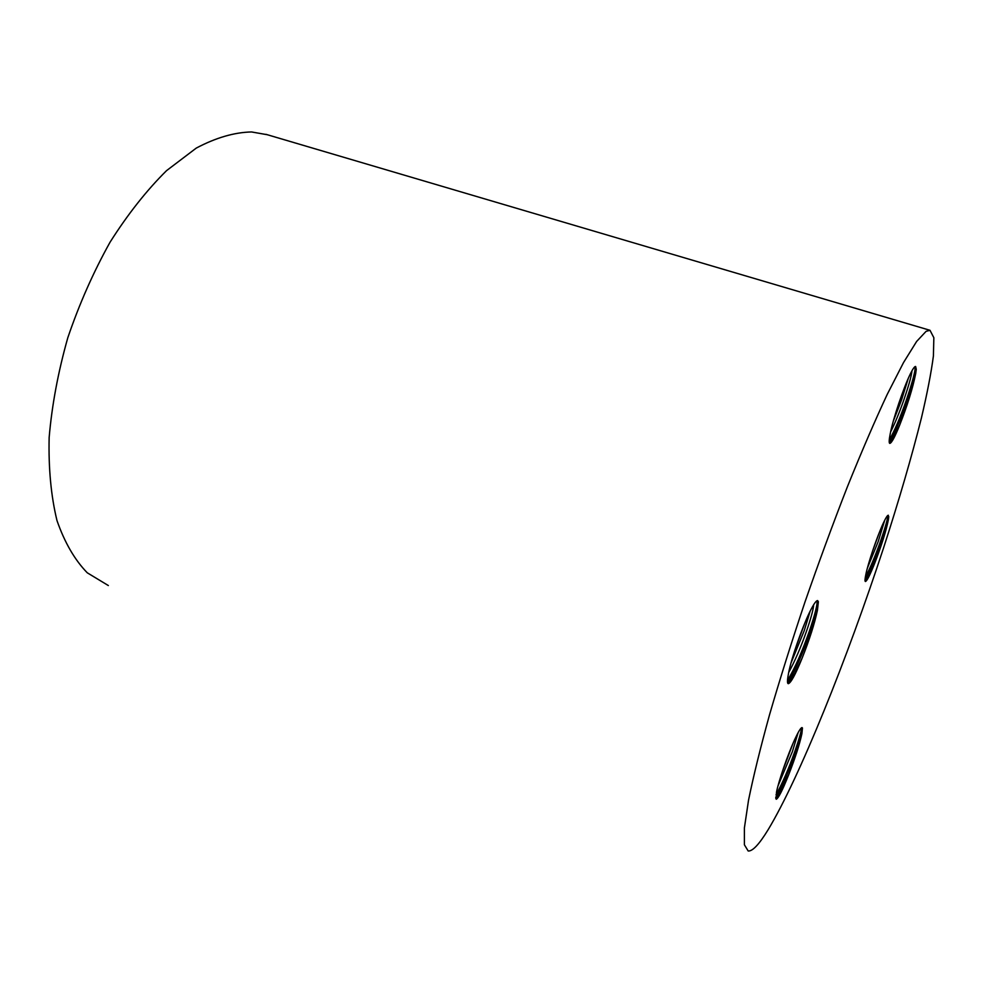 <?xml version="1.0" encoding="UTF-8"?>
<svg xmlns="http://www.w3.org/2000/svg" width="983" height="983" viewBox="0 0 983 983"><rect width="100%" height="100%" fill="white"/><g stroke="black" fill="none" stroke-linecap="round" stroke-linejoin="round"><path stroke-width="1.47" d="M888.792 516.603L888.386 519.786C886.088 531.09 881.542 545.528 874.759 563.087C870.053 574.981 866.932 581.125 865.409 581.518C864.77 581.334 864.893 579.11 865.777 574.858C867.866 563.726 877.033 536.706 883.176 523.398C885.769 517.857 887.502 515.129 888.349 515.227L888.3 519.393L881.382 541.879C875.89 557.287 870.705 569.476 865.802 578.446L865.015 579.773M887.833 515.411C887.821 518.569 885.351 527.293 880.412 541.547C875.177 556.28 870.139 568.186 865.31 577.267M867.338 568.26L878.188 541.608L884.749 520.167M874.759 563.087L868.272 576.493L865.04 580.855M879.207 532.811L872.056 552.581M768.165 829.664C799.265 778.167 847.285 658.573 883.422 548.342C898.954 500.47 911.634 456.948 921.464 417.787C927.19 393.409 931.184 372.803 933.408 355.957L933.85 337.722L930.004 330.3L926.109 331.332L916.623 341.457L903.537 362.543L887.158 394.527C874.809 420.994 861.513 451.811 847.309 486.99C832.884 523.988 818.741 562.411 804.905 602.235C791.634 641.85 779.838 679.339 769.554 714.702C760.387 747.916 753.383 776.386 748.542 800.137L744.401 827.907L744.401 844.79L748.186 850.995C752.56 851.413 759.22 844.299 768.165 829.664M910.43 373.687C912.937 368.723 914.657 366.327 915.615 366.475L916.279 369.301L915.701 373.552C912.752 388.236 907.432 405.352 899.752 424.926C894.874 436.993 891.556 443.149 889.799 443.394C888.853 443.075 889.013 439.806 890.279 433.589C892.994 418.967 903.635 387.462 910.43 373.7M818.372 601.731L817.438 610.271C814.526 623.886 809.39 639.908 802.054 658.34C795.407 674.645 790.811 683.099 788.255 683.701C787.346 683.468 787.236 681.182 787.911 676.857L788.698 672.433C791.647 657.639 801.821 628.42 809.488 612.47C813.457 604.41 816.173 600.453 817.635 600.601L818.372 601.731L817.229 609.386L810.545 631.541C804.463 648.989 798.122 663.844 791.548 676.095L787.555 682.485M802.447 727.998L801.931 733.539C799.646 744.242 795.21 758.04 788.612 774.936C782.456 790.381 778.327 798.491 776.214 799.253L776.472 792.286C778.597 781.166 787.58 755.19 794.497 739.953C798.331 731.671 800.85 727.543 802.067 727.592L801.772 732.79L795.984 751.479C789.754 769.05 783.5 783.525 777.246 794.903L775.734 797.348M802.054 658.34L794.411 673.982C791.548 679.106 789.3 682.091 787.653 682.964M810.225 610.971L804.278 630.545L790.983 663.034M806.465 631.344C811.024 618.024 813.42 609.165 813.654 604.742M788.612 774.936L779.875 792.937L775.759 798.417M793.232 742.829L782.099 772.306M777.983 785.933L792.445 751.467L798.159 732.544M899.752 424.926L894.37 436.022L889.345 442.829M908.255 378.443L901.583 399.884L893.289 421.191M890.635 431.869C894.972 423.243 899.31 412.799 903.635 400.523C908.697 385.827 911.487 375.887 912.003 370.714M801.44 727.825C801.477 730.762 799.314 738.516 794.964 751.086C788.649 768.903 782.333 783.476 776.029 794.817M817.057 600.711C817.61 604.189 815.042 614.314 809.365 631.111C801.968 652.184 794.682 668.612 787.506 680.383M915.148 366.561C915.566 370.382 912.568 381.76 906.142 400.695C900.182 417.652 894.555 430.787 889.246 440.101M916.279 369.301L907.26 401.039C901.903 416.276 896.705 428.662 891.655 438.197L889.234 442.239M805.114 622.337L794.891 650.058M788.685 672.458C794.829 661.276 800.752 647.564 806.453 631.344M267.241 134.708L251.537 131.955C234.249 132.349 215.83 137.731 196.268 148.089L166.557 170.637C146.676 190.297 127.851 214.134 110.084 242.15C93.397 272.07 79.304 303.944 67.79 337.796C58.132 371.943 51.915 405.193 49.15 437.533C48.437 468.535 51.055 496.218 56.989 520.585C64.645 542.53 74.733 559.929 87.266 572.794L108.351 585.549M865.802 578.446L868.272 576.493M891.655 438.197L894.37 436.022M791.548 676.095L794.411 673.982M817.229 609.386L817.438 610.271M777.246 794.903L779.875 792.937M801.772 732.79L801.931 733.539M265.914 134.315L930.004 330.3"/></g></svg>
